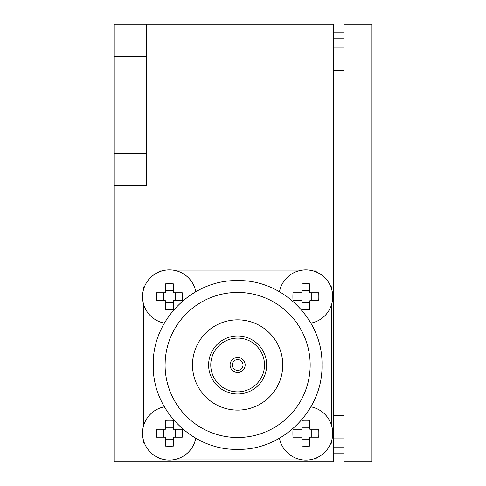 <?xml version="1.0" encoding="UTF-8"?>
<svg xmlns="http://www.w3.org/2000/svg" width="486" height="486" viewBox="0 0 486 486"><rect width="100%" height="100%" fill="white"/><g stroke="black" fill="none" stroke-linecap="round" stroke-linejoin="round"><path stroke-width="0.73" d="M164.371 323.129A26.87 26.87 0 0 1 167.706 269.918A26.87 26.87 0 0 1 195.779 291.728A26.87 26.87 0 0 0 159.122 271.905M295.61 271.905A26.87 26.87 0 0 0 279.474 291.728A26.87 26.87 0 0 1 332.734 296.733A26.87 26.87 0 0 0 295.61 271.905M310.882 323.129A26.87 26.87 0 0 0 332.734 296.733A26.87 26.87 0 0 1 310.882 323.129M332.734 433.22A26.87 26.87 0 0 0 310.882 406.825A26.87 26.87 0 0 1 308.385 459.969A26.87 26.87 0 0 1 279.474 438.232M195.779 438.232A26.87 26.87 0 0 1 142.568 434.897A26.87 26.87 0 0 1 164.371 406.825A26.87 26.87 0 0 0 159.122 408.392M173.362 420.329L173.362 429.241L182.274 429.241A42.464 18.948 90 0 1 182.274 437.2L173.362 437.2L173.362 446.112A42.464 18.948 180 0 1 165.41 446.112L165.41 437.2L156.492 437.2A42.464 18.948 -90 0 1 156.492 429.241L165.41 429.241L165.41 420.329A42.464 18.948 0 0 1 173.362 420.329M309.843 420.329L309.843 429.241L318.755 429.241A42.464 18.948 90 0 1 318.755 437.2L309.843 437.2L309.843 446.112A42.464 18.948 180 0 1 301.891 446.112L301.891 437.2L292.979 437.2A42.464 18.948 -90 0 1 292.979 429.241L301.891 429.241L301.891 420.329A42.464 18.948 0 0 1 309.843 420.329M309.843 283.848L309.843 292.76L318.755 292.76A42.464 18.948 90 0 1 318.755 300.713L309.843 300.713L309.843 309.625A42.464 18.948 180 0 1 301.891 309.625L301.891 300.713L292.979 300.713A42.464 18.948 -90 0 1 292.979 292.76L301.891 292.76L301.891 283.848A42.464 18.948 0 0 1 309.843 283.848M173.362 283.848L173.362 292.76L182.274 292.76A42.464 18.948 90 0 1 182.274 300.713L173.362 300.713L173.362 309.625A42.464 18.948 180 0 1 165.41 309.625L165.41 300.713L156.492 300.713A42.464 18.948 -90 0 1 156.492 292.76L165.41 292.76L165.41 283.848A42.464 18.948 0 0 1 173.362 283.848M321.987 364.98C323.154 410.062 282.694 450.516 237.605 449.343C192.535 450.492 152.1 410.05 153.266 364.98C152.1 319.891 192.559 279.438 237.648 280.616C282.718 279.462 323.154 319.903 321.987 364.98M165.945 376.097L165.653 374.038M165.082 364.98L165.228 360.424M310.025 360.46L310.171 364.98A72.542 72.542 0 0 1 201.356 427.802A72.542 72.542 0 0 1 201.356 302.152A72.542 72.542 0 0 1 310.171 364.98M192.492 364.98A45.137 45.137 0 0 1 260.192 325.887A45.137 45.137 0 0 1 260.192 404.066A45.137 45.137 0 0 1 192.492 364.98M208.609 364.98A29.014 29.014 0 0 1 252.137 339.848A29.014 29.014 0 0 1 252.137 390.106A29.014 29.014 0 0 1 208.609 364.98M264.493 364.98A26.87 26.87 0 0 1 224.192 388.247A26.87 26.87 0 0 1 224.192 341.713A26.87 26.87 0 0 1 264.493 364.98M245.151 364.98A7.521 7.521 0 0 1 233.863 371.492A7.521 7.521 0 0 1 233.863 358.461A7.521 7.521 0 0 1 245.151 364.98M243 364.98A5.376 5.376 0 0 1 234.938 369.633A5.376 5.376 0 0 1 234.938 360.326A5.376 5.376 0 0 1 243 364.98M114.034 121.02L114.034 56.54L146.28 56.54L146.28 24.3L333.275 24.3L333.275 461.7L114.034 461.7L114.034 121.02L146.28 121.02L146.28 153.266L114.034 153.266M333.275 38.273L344.021 38.273M344.021 438.056L333.275 438.056M333.275 447.728L344.021 447.728M333.275 47.944L344.021 47.944M344.021 24.3L371.966 24.3L371.966 461.7L344.021 461.7L344.021 24.3M146.28 56.54L146.28 121.02M114.034 56.54L114.034 24.3L146.28 24.3M114.034 185.506L146.28 185.506L146.28 153.266M344.021 453.104L333.275 453.104M344.021 32.896L333.275 32.896M330.419 444.137L331.665 442.892L331.665 440.741M331.665 425.7L331.665 304.26M331.665 289.213L331.665 287.062L330.419 285.823M316.781 272.184L315.542 270.945L313.391 270.945M298.349 270.945L176.904 270.945M161.862 270.945L159.712 270.945L158.466 272.184M144.834 285.823L143.589 287.062L143.589 289.213M144.834 444.137L143.589 442.892L143.589 440.741M143.589 425.7L143.589 304.26M161.862 459.015L159.712 459.015L158.466 457.769M316.781 457.769L315.542 459.015L313.391 459.015M298.349 459.015L176.904 459.015M165.41 302.669L173.362 302.669M173.362 290.798L165.41 290.798M175.318 300.713L175.318 292.76M163.448 292.76L163.448 300.713M301.891 302.669L309.843 302.669M309.843 290.798L301.891 290.798M311.805 300.713L311.805 292.76M299.935 292.76L299.935 300.713M301.891 439.156L309.843 439.156M309.843 427.285L301.891 427.285M311.805 437.2L311.805 429.241M299.935 429.241L299.935 437.2M165.41 439.156L173.362 439.156M173.362 427.285L165.41 427.285M175.318 437.2L175.318 429.241M163.448 429.241L163.448 437.2M344.021 70.513L333.275 70.513M344.021 415.487L333.275 415.487"/></g></svg>
